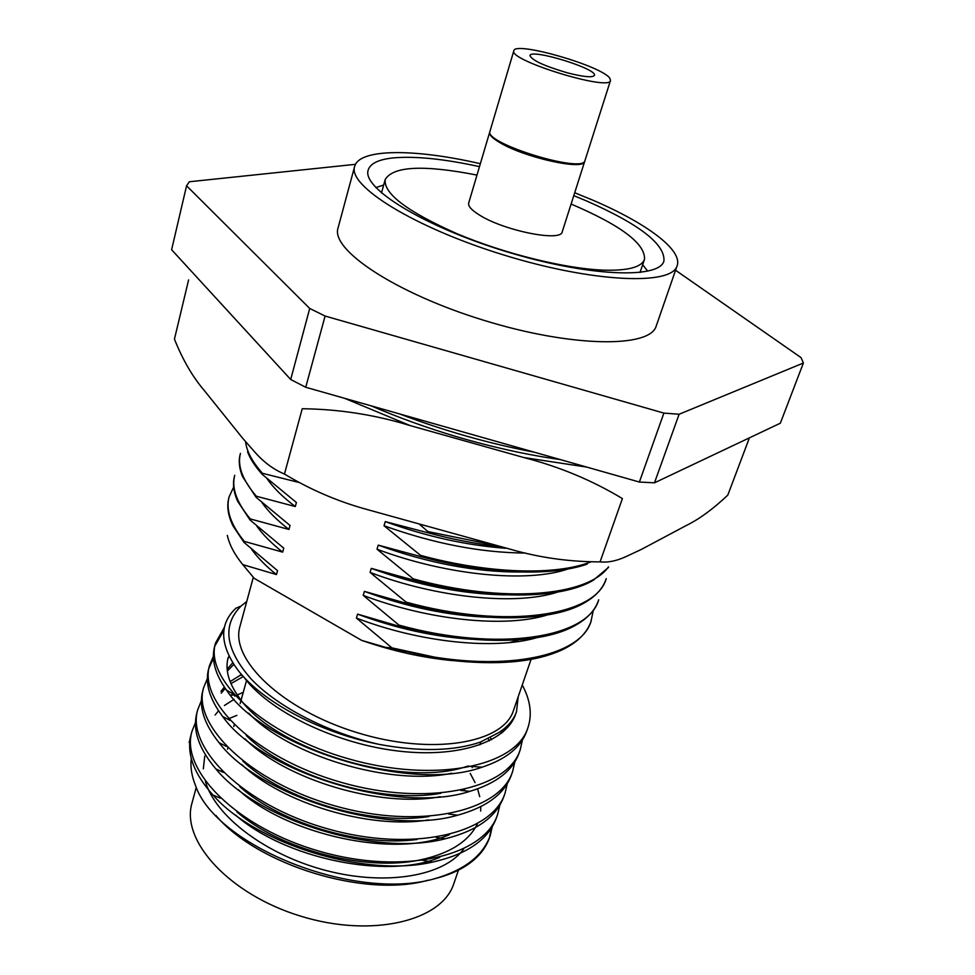 <?xml version="1.0" encoding="UTF-8"?>
<svg xmlns="http://www.w3.org/2000/svg" width="975" height="975" viewBox="0 0 975 975"><rect width="100%" height="100%" fill="white"/><g stroke="black" fill="none" stroke-linecap="round" stroke-linejoin="round"><path stroke-width="1.46" d="M344.443 398.263L410.073 425.551C374.888 414.765 338.947 409.159 302.238 408.732L284.456 474.045C309.562 489.182 336.131 500.736 364.15 508.694L516.665 550.997C543.77 558.236 571.569 561.856 600.076 561.868L622.403 498.591C592.13 480.334 559.272 466.647 523.831 457.543L586.779 467.098M523.831 457.543L410.073 425.551M188.602 279.923L174.44 339.142C182.678 359.738 192.575 376.813 204.153 390.341L242.763 438.372L254.658 451.913C263.652 462.15 273.585 469.523 284.456 474.045M600.076 561.868C607.62 562.697 615.968 561.088 625.121 557.005L641.111 549.547L686.278 525.513C699.246 519.151 713.091 509.023 727.813 495.105L748.946 439.079M191.283 758.343C190.247 766.825 191.612 775.783 195.39 785.204C215.463 845.727 354.01 901.887 434.509 878.767C447.062 875.635 457.702 871.223 466.44 865.532C477.994 857.866 485.648 848.664 489.413 837.903L491.888 825.813M189.723 743.182L189.113 742.414L190.881 736.856M236.888 715.37L228.418 718.782M215.792 815.344C257.546 865.191 365.771 898.267 427.964 880.218M522.247 684.998C530.424 700.184 532.326 714.407 527.938 727.667L526.768 731.031C521.016 747.24 506.086 759.306 481.979 767.215C410.195 793.284 263.774 747.386 226.553 690.19C215.122 674.213 211.148 659.648 214.61 646.474L223.897 630.228M519.614 751.372L519.066 753.041C512.838 770.555 496.458 783.315 469.913 791.334C398.446 814.856 261.544 771.895 222.666 716.491C209.527 699.136 204.848 683.268 208.626 668.887L213.464 658.088M511.997 773.175L511.461 774.832C504.709 793.699 486.769 807.154 457.653 815.197C386.88 836.136 259.338 796.075 219.095 742.731C204.067 723.95 198.608 706.729 202.715 691.068L203.202 689.398M504.465 794.735L503.929 796.368C496.616 816.684 477.043 830.822 445.197 838.793C375.497 857.135 257.168 819.926 215.841 768.897C198.742 748.654 192.416 730.031 196.865 713.005L197.34 711.36M497.018 816.063L496.482 817.684C488.548 839.524 467.22 854.332 432.486 862.107C364.236 877.853 255.048 843.473 212.952 795.003C194.244 774.101 186.81 754.626 190.613 736.6M527.938 727.667C515.836 766.923 434.18 783.339 348.879 758.928C263.445 734.894 204.336 679.1 215.524 643.049L224.421 627.266M522.417 739.952L520.236 749.726C507.89 789.628 426.428 806.764 341.64 782.486C256.705 758.587 198.169 702.256 209.527 665.498L213.403 656.285M514.824 761.889L512.606 771.542C500.017 812.078 418.763 829.92 334.474 805.764C250.051 781.999 192.075 725.168 203.604 687.716L207.358 678.576M507.305 783.595L505.062 793.126C492.241 834.283 411.17 852.796 327.393 828.774C243.47 805.143 186.054 747.825 197.742 709.703L201.398 700.635M499.858 805.057L497.603 814.466C484.563 856.233 403.687 875.416 320.397 851.528C236.962 828.019 180.082 770.213 191.941 731.433L195.5 722.463M234.451 695.114L230.856 695.053L233.488 694.115M492.716 824.557L490.218 835.587C483.015 855.697 464.453 870.09 434.509 878.767M246.748 601.465L241.105 606.011C221.886 625.158 225.274 649.545 251.294 679.173C277.851 707.021 327.734 732.81 379.092 744.364C316.826 732.042 257.485 698.977 235.341 666.547C219.728 642.878 219.802 623.549 235.584 608.546M516.116 712.749L515.751 713.858C506.208 742.743 456.276 759.05 393.547 750.445C331.098 741.987 267.296 709.654 243.75 676.918M510.242 722.707L510.23 724.279M451.839 773.236C389.988 786.374 288.661 755.418 248.662 713.139M227.723 659.319L229.027 656.017M500.894 731.189L501.43 733.297M440.225 796.721C379.641 808.19 285.163 779.305 244.969 738.818M227.346 671.056L233.854 664.365M488.256 738.843L489.279 740.915M428.476 819.926C369.379 829.725 281.69 802.876 241.52 764.339M221.179 693.164L225.298 688.435M230.953 683.609L243.372 676.504M449.414 834.661C395.85 858.792 286.979 835.027 238.339 789.726M215.097 715.028L218.558 710.812M224.408 705.486L234.085 699.331M470.206 773.407L475.081 782.584M477.579 788.872L479.712 796.648M480.809 806.642L480.663 811.078M439.749 857.391C386.88 880.011 284.42 858.317 235.45 814.978M379.092 744.364C420.042 751.932 453.826 751.164 480.431 742.06L498.725 732.639C507.756 726.838 513.679 719.855 516.506 711.701L518.176 696.808M511.388 721.256L511.302 722.755M481.979 767.215L467.647 766.118C402.431 789.275 272.464 748.41 238.924 697.198C228.552 682.756 224.969 669.545 228.15 657.564M502.576 729.97L503.015 731.993M440.846 793.284C380.384 804.399 286.601 775.71 246.297 735.577M227.138 669.179L232.793 662.72M490.449 737.746L491.412 739.83M429.012 816.526C370.086 825.959 283.152 799.329 242.897 761.17M221.02 691.312L224.348 687.046M230.124 681.598L241.556 674.456M417.008 839.487C359.909 847.238 279.74 822.668 239.765 786.63M234.78 696.15L235.987 695.541M237.291 694.907L243.262 692.348M477.506 823.717C468.719 841.474 449.719 853.527 420.505 859.852C365.174 872.016 280.264 849.408 236.949 811.956M253.317 577.285L239.984 626.34C229.71 659.246 282.092 709.763 356.984 732.591C431.754 755.796 503.466 743.462 513.472 710.483L531.07 659.38M509.754 642.562L518.895 639.783M447.708 659.99L385.771 647.412L391.889 647.863L447.708 659.99C496.726 665.706 534.824 662.354 562.002 649.911C577.139 642.659 586.767 633.275 590.899 621.733L593.348 610.204M227.333 535.397C229.332 544.647 234.475 554.385 242.787 564.635L254.243 578.358L361.64 640.38C392.438 651.032 422.675 657.772 452.351 660.587M254.243 578.358L242.885 564.757M251.647 549.352C257.619 557.688 265.895 566.097 276.449 574.567L242.787 564.635M276.449 574.567L277.534 570.655L244.018 542.393L233.074 526C228.04 515.751 226.627 506.391 228.82 497.92L229.076 496.945C225.7 509.949 230.77 524.769 244.286 541.381L244.018 542.393M361.64 640.38L385.771 647.412M391.889 647.863L391.889 647.827C490.254 674.98 580.454 659.856 591.24 620.783M233.659 487.025L229.076 496.933M391.889 647.827L356.411 618.077C419.762 642.428 494.069 650.179 536.737 637.699M256.778 526.098C262.872 534.678 271.501 543.355 282.665 552.13L244.286 541.381M356.411 618.077L357.593 614.128C396.155 628.497 434.302 636.882 472.01 639.271M282.665 552.13L283.762 548.182L250.014 519.955L237.717 501.345C233.573 492.192 232.501 483.832 234.475 476.263L234.731 475.288M357.593 614.128L398.617 626.133C468.548 645.17 538.298 644.78 572.557 626.864C585.999 620.003 594.604 611.301 598.37 600.758L598.699 599.82C588.23 638.138 497.872 652.421 398.933 625.097L398.617 626.133M234.731 475.276C231.428 487.987 236.608 502.539 250.295 518.932L250.014 519.955M398.933 625.097L363.212 595.372C428.5 620.307 504.977 628.107 547.255 614.981M261.934 502.564C268.137 511.388 277.144 520.357 288.941 529.462L250.295 518.932M363.212 595.372L364.406 591.374C406.928 607.072 448.439 615.712 488.926 617.285M288.941 529.462L290.05 525.464L256.072 497.274L242.543 476.604C239.216 468.512 238.424 461.114 240.179 454.399L240.435 453.412M364.406 591.374L405.734 603.159C478.018 622.879 549.742 622.306 582.989 603.635C594.847 597.188 602.477 589.168 605.902 579.577L606.231 578.638M405.734 603.159L406.063 602.111C505.538 629.606 596.066 616.188 606.243 578.614M240.435 453.399C237.205 465.806 242.519 480.09 256.352 496.238L256.072 497.274M406.063 602.111L370.073 572.423C437.312 597.931 515.958 605.792 557.737 592.057M267.101 478.762C273.39 487.829 282.787 497.079 295.291 506.537L256.352 496.238M370.073 572.423L371.28 568.376C417.605 585.293 462.174 594.116 504.965 594.835M295.291 506.537L296.412 502.503L262.202 474.35C255.109 466.416 250.222 458.896 247.565 451.766M371.28 568.376L412.925 579.93C487.597 600.356 561.247 599.601 593.324 580.222L608.485 567.426M412.925 579.93L413.254 578.87C502.99 603.598 587.779 596.554 608.461 566.902M245.554 441.651C246.651 451.327 252.293 461.87 262.482 473.302L262.202 474.35M413.254 578.87L377.008 549.205C446.221 575.299 527.036 583.245 568.169 568.925M298.606 482.381L262.482 473.302M377.008 549.205L378.239 545.122C428.269 563.197 475.629 572.167 520.333 572.02M378.239 545.122L420.201 556.445C485.574 574.238 550.912 576.834 587.096 564.147M420.201 556.445L420.542 555.36C488.073 573.763 555.348 575.859 590.874 561.905M420.542 555.36L384.028 525.744C433.778 543.636 480.931 552.74 525.488 553.057M384.028 525.744L385.259 521.613C426.221 536.457 466.367 545.354 505.684 548.279M385.259 521.613L427.562 532.691C451.888 539.224 475.568 543.818 498.603 546.475M427.562 532.691L427.903 531.594L490.876 544.391M427.903 531.594L419.993 524.696M204.75 756.1L203.324 768.861M205.433 781.475C215.195 816.331 266.26 855.136 326.528 870.638C386.783 886.299 444.551 875.867 463.71 848.932M196.28 787.288L192.014 802.986C180.582 840.535 229.064 894.368 300.532 916.11C371.853 938.291 442.211 921.022 453.85 883.533L458.482 870.102M468.999 616.005L468.097 615.359M445.368 636.066L445.88 636.724M574.702 192.745L592.532 200.046C646.035 222.909 682.853 249.892 677.138 265.724L656.248 325.955C650.288 348.221 571.691 347.49 483.819 320.312C395.862 293.39 330.452 249.819 338.033 228.053L354.62 166.506C359.178 148.346 414.984 148.59 480.346 163.715M675.565 270.246L801.06 357.63L803.388 363.017L679.1 414.253L663.89 413.095L325.089 316.046L309.721 308.453L186.566 185.798L189.308 181.764L355.485 164.324M677.138 265.724C671.982 285.772 593.08 282.604 503.892 255.036C414.643 227.699 347.6 185.981 354.62 166.506M573.775 195.646L586.694 201.008C639.539 224.311 665.279 244.311 663.926 261.032C659.161 279.496 586.633 276.449 505.062 251.245C423.43 226.237 361.737 187.992 368.184 170.052C370.281 163.459 378.69 159.413 393.4 157.889C415.277 155.976 443.966 158.888 479.481 166.64M679.1 414.253L654.481 482.82L639.381 482.04L663.89 413.095M803.388 363.017L780.341 423.199L654.481 482.82M186.566 185.798L171.612 249.734L290.696 379.507L309.721 308.453M290.696 379.507L305.736 387.27L325.089 316.046M639.381 482.04L305.736 387.27M567.06 72.747C544.148 65.959 531.789 60.243 529.986 55.587C530.766 48.263 597.907 68.92 594.421 75.416C592.471 77.817 583.355 76.927 567.06 72.747M609.85 78.329L610.496 80.486C610.106 91.638 507.902 60.194 513.837 50.749C514.666 40.804 602.465 66.093 609.85 78.329M610.496 80.486L584.976 160.534C583.781 174.001 483.381 143.118 489.962 131.308L513.837 50.749M584.768 160.985L584.5 161.887C582.367 170.284 525.196 157.621 500.663 143.081C493.167 138.779 489.487 135.318 489.596 132.685L489.877 131.796M584.671 161.472L562.246 231.794C561.393 242.239 503.539 230.648 479.164 214.853C471.437 210.015 467.951 206.078 468.695 203.019L489.682 132.247M571.106 204.043C621.051 225.371 645.511 243.811 644.499 259.35C641.611 267.211 627.973 270.818 603.598 270.148C565.61 268.783 504.782 253.805 457.263 233.817C407.623 211.843 383.602 193.757 385.186 179.571C393.083 166.152 423.686 164.653 476.982 175.086M383.675 185.043L375.826 187.59M642.683 264.725L647.595 271.013M399.555 413.924C444.198 430.852 489.097 443.613 534.227 452.181M560.43 459.615C526.866 454.862 491.924 447.123 455.593 436.398C425.941 427.501 397.812 417.337 371.207 405.868M464.441 866.056L466.44 865.532M215.524 643.049L214.61 646.474M209.527 665.511L208.626 668.887M203.604 687.716L202.715 691.068M197.742 709.703L196.865 713.005M191.941 731.445L189.942 738.953M520.236 749.726L519.066 753.053M512.606 771.542L511.461 774.832M505.062 793.126L503.929 796.368M497.603 814.466L496.482 817.684M490.218 835.587L489.413 837.903M241.105 606.011L235.523 608.424M239.911 675.297L242.288 675.297M516.506 711.701L515.751 713.858M238.924 697.198L226.553 690.19M460.736 790.408L469.913 791.334M229.905 720.367L222.666 716.491M448.549 814.027L457.653 815.197M226.444 746.423L219.095 742.731M436.203 837.379L445.197 838.793M223.275 772.371L215.841 768.897M420.505 859.852L432.486 862.107M220.435 798.22L212.952 795.003M246.675 680.014L240.13 703.658M234.268 724.876L233.805 726.546M227.894 747.898L227.541 749.166M221.593 770.664L221.349 771.542M480.894 741.89L479.871 744.912M472.522 766.569L472.132 767.727M464.746 789.531L464.478 790.286M407.672 628.473L407.367 629.436M385.186 179.571L381.481 192.952M644.499 259.35L640.039 272.5"/></g></svg>
